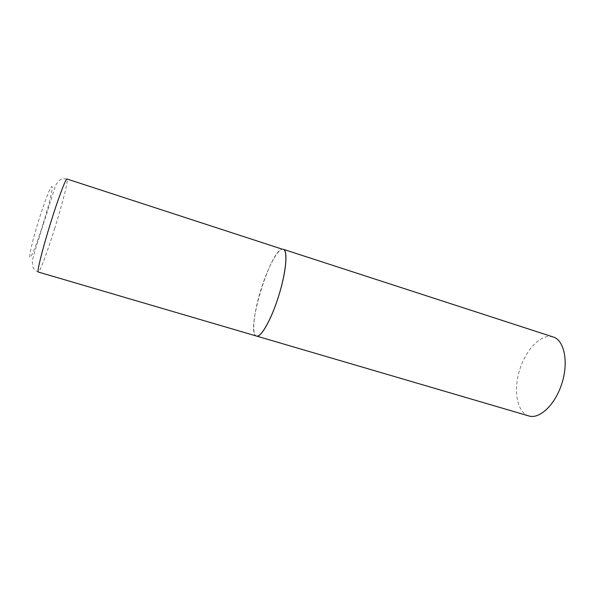 <?xml version="1.0" encoding="UTF-8"?>
<svg xmlns="http://www.w3.org/2000/svg" width="595" height="595" viewBox="0 0 595 595"><rect width="100%" height="100%" fill="white"/><g stroke="black" fill="none" stroke-linecap="round" stroke-linejoin="round"><path stroke-width="0.45" stroke-dasharray="2.98 2.23" d="M283.287 249.29C278.274 247.319 267.237 268.271 260.379 291.483C253.649 313.528 251.499 334.873 256.475 336.049M528.821 415.95L528.464 415.838C517.181 412.119 513.381 391.391 519.227 371.339C524.924 351.251 539.345 334.888 551.171 336.525L553.224 336.993M256.319 335.997C245.147 332.984 270.316 249.364 282.38 249.208M54.814 228.071C47.526 251.559 39.687 272.733 38.325 272.041C35.217 270.695 33.275 268.709 32.517 266.084L32.338 260.506L35.529 249.082L55.618 185.186L58.912 180.687C61.025 178.946 63.739 178.396 67.071 179.036C68.67 179.214 62.52 203.423 54.814 228.071M43.108 224.025C37.5 242.031 31.423 257.709 30.047 257.375C28.575 257.338 32.68 239.629 38.913 219.704C45.131 199.764 51.349 184.398 52.115 186.659C52.977 188.622 48.73 206.034 43.108 224.025"/><path stroke-width="0.89" d="M282.38 249.208L67.071 179.036C65.956 177.957 58.362 197.957 50.642 222.805C42.431 249.037 36.674 272.428 38.325 272.041L256.475 336.049C261.019 338.168 272.153 318.132 279.375 293.655C286.403 270.532 287.943 250.145 283.287 249.29C288.002 250.436 286.21 271.684 278.832 295.432C271.521 319.21 261.012 337.759 256.475 336.049L256.319 335.997M283.287 249.29L553.224 336.993C564.186 340.221 568.761 361.485 562.044 382.972C555.47 404.496 539.695 419.468 528.821 415.95L256.475 336.049"/></g></svg>
